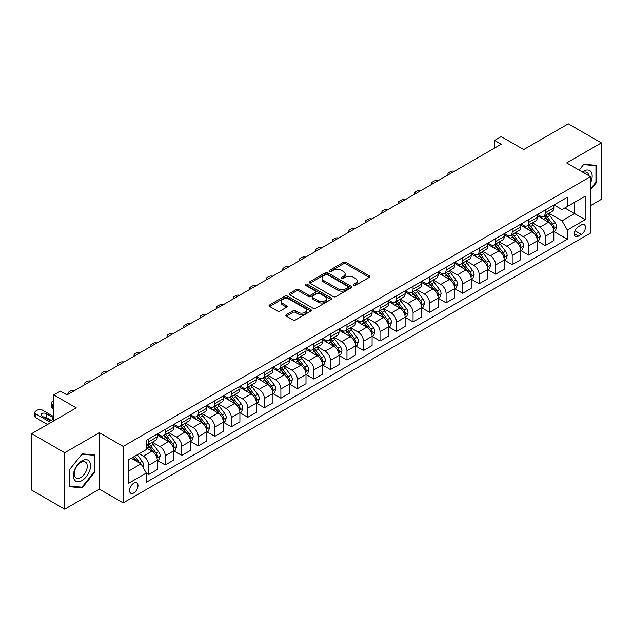 <?xml version="1.0" encoding="UTF-8"?>
<svg xmlns="http://www.w3.org/2000/svg" width="633" height="633" viewBox="0 0 633 633"><rect width="100%" height="100%" fill="white"/><g stroke="black" fill="none" stroke-linecap="round" stroke-linejoin="round"><path stroke-width="0.95" d="M353.681 285.309A1.282 0.744 0 0 0 355.493 285.309L369.284 277.349A1.836 1.06 0 0 0 369.822 276.605A1.836 1.06 0 0 0 369.284 275.853L345.927 262.371A1.836 1.06 0 0 0 343.331 262.371L329.548 270.331A1.282 0.744 0 0 0 329.168 270.853A1.282 0.744 0 0 0 329.548 271.375A1.282 0.744 0 0 0 331.368 271.375L333.148 270.346A5.871 3.387 0 0 1 341.448 270.346L343.395 271.47A5.871 3.387 0 0 1 345.12 273.867A5.871 3.387 0 0 1 343.395 276.265L341.614 277.294A1.282 0.744 0 0 0 341.234 277.816A1.282 0.744 0 0 0 341.614 278.346A1.282 0.744 0 0 0 343.434 278.346L345.214 277.309A5.871 3.387 0 0 1 353.515 277.309L355.461 278.433A5.871 3.387 0 0 1 357.186 280.83A5.871 3.387 0 0 1 355.461 283.228L353.681 284.264A1.282 0.744 0 0 0 353.301 284.787A1.282 0.744 0 0 0 353.681 285.309L353.681 284.264M133.761 492.98A5.982 3.45 120 0 0 137.67 487.703A5.982 3.45 120 0 0 136.752 482.916A5.982 3.45 120 0 0 133.761 483.208A5.982 3.45 120 0 0 129.852 488.478A5.982 3.45 120 0 0 130.77 493.273A5.982 3.45 120 0 0 133.761 492.98M286.377 314.656A1.836 1.06 0 0 0 285.839 315.4A1.836 1.06 0 0 0 286.377 316.152L292.929 319.934A1.836 1.06 0 0 0 295.524 319.934L310.835 311.096A1.836 1.06 0 0 0 311.373 310.344A1.836 1.06 0 0 0 310.835 309.6L287.477 296.117A1.836 1.06 0 0 0 284.882 296.117L269.571 304.956A1.836 1.06 0 0 0 269.033 305.699A1.836 1.06 0 0 0 269.571 306.451L277.491 311.025A1.836 1.06 0 0 0 280.079 311.025L286.638 307.242A1.836 1.06 0 0 0 287.168 306.491A1.836 1.06 0 0 0 286.638 305.739L282.714 303.476A4.906 2.833 0 0 1 281.274 301.474A4.906 2.833 0 0 1 284.304 298.855A4.906 2.833 0 0 1 289.653 299.464L305.027 308.342A4.906 2.833 0 0 1 306.467 310.344A4.906 2.833 0 0 1 303.436 312.963A4.906 2.833 0 0 1 298.088 312.354L295.524 310.874A1.836 1.06 0 0 0 292.929 310.874L286.377 314.656L286.377 316.152M590.447 205.654L601.35 199.355L601.35 142.884L568.307 123.807L523.697 149.562L501.225 136.586L494.61 140.407L501.225 144.221L67.011 394.913L60.396 391.099L53.789 394.913L53.789 420.858M64.693 452.722L64.693 509.193L99.389 489.159L99.389 432.687L64.693 452.722L31.65 433.645L76.261 407.889L53.789 394.913M99.389 432.687L123.182 446.423L590.447 176.654L590.447 233.126L123.182 502.895L123.182 446.423M601.35 142.884L566.654 162.918L590.447 176.654M333.274 296.64A1.836 1.06 0 0 0 335.87 296.64L351.18 287.801A1.836 1.06 0 0 0 351.719 287.05A1.836 1.06 0 0 0 351.18 286.298L327.831 272.815A1.836 1.06 0 0 0 325.235 272.815L309.925 281.661A1.836 1.06 0 0 0 309.387 282.405A1.836 1.06 0 0 0 309.925 283.157L333.274 296.64M305.961 285.586A1.282 0.744 0 0 1 307.266 285.768L307.266 284.241L331.004 297.953A1.836 1.06 0 0 1 331.542 298.697A1.836 1.06 0 0 1 331.004 299.449L315.701 308.287A1.836 1.06 0 0 1 313.106 308.287L289.748 294.804L296.299 291.045L296.299 289.526L289.748 293.308A1.836 1.06 0 0 0 289.21 294.052A1.836 1.06 0 0 0 289.748 294.804L289.748 293.308M296.299 291.045A1.836 1.06 0 0 1 298.895 291.045L298.895 289.526A1.836 1.06 0 0 0 296.299 289.526M298.895 289.526L308.366 294.994A1.836 1.06 0 0 0 310.961 294.994L315.305 292.486A1.836 1.06 0 0 0 315.843 291.734A1.836 1.06 0 0 0 315.305 290.982L305.446 285.293A1.282 0.744 0 0 1 305.074 284.763A1.282 0.744 0 0 1 305.866 284.082A1.282 0.744 0 0 1 307.266 284.241M64.693 509.193L31.65 490.116L31.65 433.645M581.323 224.96L578.42 226.638A5.792 3.347 120 0 0 574.629 231.749A5.792 3.347 120 0 0 575.516 236.394A5.792 3.347 120 0 0 578.42 236.101L581.323 234.424A5.792 3.347 120 0 0 585.114 229.32A5.792 3.347 120 0 0 584.219 224.675A5.792 3.347 120 0 0 581.323 224.96M554.025 204.926L562.025 209.547L567.31 206.493L567.31 197.259L146.318 440.323L146.318 449.557L128.475 459.859L128.475 483.359L146.318 473.057L146.318 482.291L567.31 239.234L567.31 230.001L562.025 220.838L548.882 213.25M567.31 206.493L585.161 196.19L585.161 219.698L567.31 230.001M99.389 489.159L123.182 502.895M494.61 140.407L494.61 148.035M564.802 207.941L574.582 213.59L574.582 202.299L585.161 196.19M562.025 220.838L574.582 213.59L585.161 219.698M128.475 471.15L141.032 463.902L131.245 458.252M146.318 473.136L148.7 474.505L148.7 465.271A7.477 4.32 -120 0 0 143.406 456.116L139.181 453.671M148.7 474.505L157.285 469.551L157.285 460.318A7.477 4.32 -120 0 0 151.999 451.155L146.318 447.871M157.482 460.507L165.221 464.97L165.221 455.736A7.477 4.32 -120 0 0 159.935 446.574L152.339 442.198M165.221 464.97L173.814 460.009L173.814 450.775A7.477 4.32 -120 0 0 168.52 441.62L157.285 435.132M174.012 450.965L181.742 455.428L181.742 446.194A7.477 4.32 -120 0 0 176.457 437.039L168.861 432.655M181.742 455.428L190.335 450.467L190.335 441.233A7.477 4.32 -120 0 0 185.05 432.078L173.814 425.59M190.533 441.423L198.264 445.893L198.264 436.659A7.477 4.32 -120 0 0 192.978 427.497L185.382 423.113M198.264 445.893L206.856 440.932L206.856 431.698A7.477 4.32 -120 0 0 201.571 422.535L190.335 416.055M207.054 431.888L214.785 436.351L214.785 427.117A7.477 4.32 -120 0 0 209.499 417.962L201.911 413.578M214.785 436.351L223.378 431.39L223.378 422.156A7.477 4.32 -120 0 0 218.092 413.001L206.856 406.513M223.576 422.346L231.306 426.816L231.306 417.574A7.477 4.32 -120 0 0 226.021 408.42L218.432 404.036M231.306 426.816L239.899 421.855L239.899 412.621A7.477 4.32 -120 0 0 234.614 403.458L223.378 396.97M240.097 412.811L247.835 417.274L247.835 408.04A7.477 4.32 -120 0 0 242.542 398.885L234.954 394.501M247.835 417.274L256.42 412.312L256.42 403.079A7.477 4.32 -120 0 0 251.135 393.924L239.899 387.436M256.618 403.268L264.357 407.731L264.357 398.497A7.477 4.32 -120 0 0 259.071 389.342L251.475 384.959M264.357 407.731L272.95 402.77L272.95 393.536A7.477 4.32 -120 0 0 267.656 384.381L256.42 377.893M273.147 393.734L280.878 398.197L280.878 388.963A7.477 4.32 -120 0 0 275.592 379.8L267.996 375.416M280.878 398.197L289.471 393.235L289.471 384.002A7.477 4.32 -120 0 0 284.185 374.839L272.95 368.359M289.669 384.191L297.399 388.654L297.399 379.42A7.477 4.32 -120 0 0 292.114 370.265L284.518 365.882M297.399 388.654L305.992 383.693L305.992 374.459A7.477 4.32 -120 0 0 300.707 365.304L289.471 358.816M306.19 374.649L313.921 379.12L313.921 369.886A7.477 4.32 -120 0 0 308.635 360.723L301.047 356.339M313.921 379.12L322.514 374.158L322.514 364.925A7.477 4.32 -120 0 0 317.228 355.762L305.992 349.274M322.711 365.114L330.442 369.577L330.442 360.343A7.477 4.32 -120 0 0 325.156 351.188L317.568 346.805M330.442 369.577L339.035 364.616L339.035 355.382A7.477 4.32 -120 0 0 333.749 346.227L322.514 339.739M339.233 355.572L346.971 360.035L346.971 350.801A7.477 4.32 -120 0 0 341.678 341.646L334.089 337.262M346.971 360.035L355.556 355.073L355.556 345.84A7.477 4.32 -120 0 0 350.271 336.685L339.035 330.197M355.754 346.037L363.492 350.5L363.492 341.266A7.477 4.32 -120 0 0 358.207 332.103L350.611 327.72M363.492 350.5L372.085 345.539L372.085 336.305A7.477 4.32 -120 0 0 366.792 327.142L355.556 320.662M372.283 336.495L380.014 340.958L380.014 331.724A7.477 4.32 -120 0 0 374.728 322.569L367.132 318.185M380.014 340.958L388.607 335.996L388.607 326.763A7.477 4.32 -120 0 0 383.321 317.608L372.085 311.12M388.804 326.952L396.535 331.423L396.535 322.189A7.477 4.32 -120 0 0 391.249 313.026L383.653 308.643M396.535 331.423L405.128 326.462L405.128 317.228A7.477 4.32 -120 0 0 399.842 308.065L388.607 301.577M405.326 317.418L413.056 321.881L413.056 312.647A7.477 4.32 -120 0 0 407.771 303.492L400.183 299.108M413.056 321.881L421.649 316.919L421.649 307.685A7.477 4.32 -120 0 0 416.364 298.531L405.128 292.042M421.847 307.875L429.578 312.338L429.578 303.104A7.477 4.32 -120 0 0 424.292 293.949L416.704 289.566M429.578 312.338L438.171 307.377L438.171 298.143A7.477 4.32 -120 0 0 432.885 288.988L421.649 282.5M438.368 298.341L446.107 302.803L446.107 293.57A7.477 4.32 -120 0 0 440.813 284.407L433.225 280.023M446.107 302.803L454.692 297.842L454.692 288.608A7.477 4.32 -120 0 0 449.406 279.446L438.171 272.965M454.89 288.798L462.628 293.261L462.628 284.027A7.477 4.32 -120 0 0 457.343 274.872L449.746 270.489M462.628 293.261L471.221 288.3L471.221 279.066A7.477 4.32 -120 0 0 465.928 269.911L454.692 263.423M471.419 279.256L479.149 283.726L479.149 274.493A7.477 4.32 -120 0 0 473.864 265.33L466.268 260.946M479.149 283.726L487.742 278.765L487.742 269.531A7.477 4.32 -120 0 0 482.457 260.369L471.221 253.888M487.94 269.721L495.671 274.184L495.671 264.95A7.477 4.32 -120 0 0 490.385 255.795L482.789 251.412M495.671 274.184L504.264 269.223L504.264 259.989A7.477 4.32 -120 0 0 498.978 250.834L487.742 244.346M504.461 260.179L512.192 264.641L512.192 255.408A7.477 4.32 -120 0 0 506.906 246.253L499.318 241.869M512.192 264.641L520.785 259.688L520.785 250.454A7.477 4.32 -120 0 0 515.499 241.292L504.264 234.803M520.983 250.644L528.713 255.107L528.713 245.873A7.477 4.32 -120 0 0 523.428 236.71L515.84 232.335M528.713 255.107L537.306 250.146L537.306 240.912A7.477 4.32 -120 0 0 532.021 231.757L520.785 225.269M537.504 241.102L545.242 245.564L545.242 236.331A7.477 4.32 -120 0 0 539.949 227.176L532.361 222.792M545.242 245.564L553.828 240.603L553.828 231.369A7.477 4.32 -120 0 0 548.542 222.215L537.306 215.726M537.504 214.468L539.949 215.877A7.477 4.32 -120 0 0 543.692 216.249A7.477 4.32 -120 0 0 545.242 212.83L545.242 210.006M520.983 224.011L523.428 225.419A7.477 4.32 -120 0 0 527.17 225.791A7.477 4.32 -120 0 0 528.713 222.365L528.713 219.54M504.461 233.545L506.906 234.962A7.477 4.32 -120 0 0 510.649 235.326A7.477 4.32 -120 0 0 512.192 231.907L512.192 229.083M487.94 243.088L490.385 244.496A7.477 4.32 -120 0 0 494.12 244.868A7.477 4.32 -120 0 0 495.671 241.442L495.671 238.625M471.419 252.622L473.864 254.039A7.477 4.32 -120 0 0 477.599 254.411A7.477 4.32 -120 0 0 479.149 250.984L479.149 248.16M454.89 262.165L457.343 263.573A7.477 4.32 -120 0 0 461.077 263.945A7.477 4.32 -120 0 0 462.628 260.527L462.628 257.702M438.368 271.707L440.813 273.116A7.477 4.32 -120 0 0 444.556 273.488A7.477 4.32 -120 0 0 446.107 270.062L446.107 267.237M421.847 281.242L424.292 282.658A7.477 4.32 -120 0 0 428.035 283.022A7.477 4.32 -120 0 0 429.578 279.604L429.578 276.779M405.326 290.784L407.771 292.193A7.477 4.32 -120 0 0 411.513 292.565A7.477 4.32 -120 0 0 413.056 289.139L413.056 286.314M388.804 300.319L391.249 301.735A7.477 4.32 -120 0 0 394.984 302.107A7.477 4.32 -120 0 0 396.535 298.681L396.535 295.856M372.283 309.861L374.728 311.27A7.477 4.32 -120 0 0 378.463 311.642A7.477 4.32 -120 0 0 380.014 308.224L380.014 305.399M355.754 319.396L358.207 320.812A7.477 4.32 -120 0 0 361.941 321.184A7.477 4.32 -120 0 0 363.492 317.758L363.492 314.933M339.233 328.938L341.678 330.355A7.477 4.32 -120 0 0 345.42 330.719A7.477 4.32 -120 0 0 346.971 327.301L346.971 324.476M322.711 338.481L325.156 339.889A7.477 4.32 -120 0 0 328.899 340.261A7.477 4.32 -120 0 0 330.442 336.835L330.442 334.01M306.19 348.015L308.635 349.432A7.477 4.32 -120 0 0 312.378 349.796A7.477 4.32 -120 0 0 313.921 346.378L313.921 343.553M289.669 357.558L292.114 358.966A7.477 4.32 -120 0 0 295.848 359.338A7.477 4.32 -120 0 0 297.399 355.912L297.399 353.095M273.147 367.093L275.592 368.509A7.477 4.32 -120 0 0 279.327 368.881A7.477 4.32 -120 0 0 280.878 365.455L280.878 362.63M256.618 376.635L259.071 378.043A7.477 4.32 -120 0 0 262.806 378.415A7.477 4.32 -120 0 0 264.357 374.997L264.357 372.172M240.097 386.177L242.542 387.586A7.477 4.32 -120 0 0 246.284 387.958A7.477 4.32 -120 0 0 247.835 384.532L247.835 381.707M223.576 395.712L226.021 397.128A7.477 4.32 -120 0 0 229.763 397.492A7.477 4.32 -120 0 0 231.306 394.074L231.306 391.249M207.054 405.255L209.499 406.663A7.477 4.32 -120 0 0 213.242 407.035A7.477 4.32 -120 0 0 214.785 403.609L214.785 400.792M190.533 414.789L192.978 416.205A7.477 4.32 -120 0 0 196.713 416.577A7.477 4.32 -120 0 0 198.264 413.151L198.264 410.326M174.012 424.332L176.457 425.74A7.477 4.32 -120 0 0 180.191 426.112A7.477 4.32 -120 0 0 181.742 422.694L181.742 419.869M157.482 433.874L159.935 435.282A7.477 4.32 -120 0 0 163.67 435.654A7.477 4.32 -120 0 0 165.221 432.228L165.221 429.403M554.025 231.559L567.31 239.234M543.692 216.249L552.285 211.287A7.477 4.32 -120 0 0 553.828 207.869L553.828 205.045M527.17 225.791L535.763 220.83A7.477 4.32 -120 0 0 537.306 217.404L537.306 214.579M510.649 235.326L519.234 230.365A7.477 4.32 -120 0 0 520.785 226.946L520.785 224.122M494.12 244.868L502.713 239.907A7.477 4.32 -120 0 0 504.264 236.481L504.264 233.664M477.599 254.411L486.191 249.449A7.477 4.32 -120 0 0 487.742 246.023L487.742 243.199M461.077 263.945L469.67 258.984A7.477 4.32 -120 0 0 471.221 255.566L471.221 252.741M444.556 273.488L453.149 268.527A7.477 4.32 -120 0 0 454.692 265.1L454.692 262.276M428.035 283.022L436.628 278.061A7.477 4.32 -120 0 0 438.171 274.643L438.171 271.818M411.513 292.565L420.098 287.604A7.477 4.32 -120 0 0 421.649 284.177L421.649 281.361M394.984 302.107L403.577 297.146A7.477 4.32 -120 0 0 405.128 293.72L405.128 290.895M378.463 311.642L387.056 306.681A7.477 4.32 -120 0 0 388.607 303.262L388.607 300.438M361.941 321.184L370.534 316.223A7.477 4.32 -120 0 0 372.085 312.797L372.085 309.972M345.42 330.719L354.013 325.758A7.477 4.32 -120 0 0 355.556 322.339L355.556 319.515M328.899 340.261L337.492 335.3A7.477 4.32 -120 0 0 339.035 331.874L339.035 329.057M312.378 349.796L320.963 344.843A7.477 4.32 -120 0 0 322.514 341.416L322.514 338.592M295.848 359.338L304.441 354.377A7.477 4.32 -120 0 0 305.992 350.959L305.992 348.134M279.327 368.881L287.92 363.92A7.477 4.32 -120 0 0 289.471 360.494L289.471 357.669M262.806 378.415L271.399 373.454A7.477 4.32 -120 0 0 272.95 370.036L272.95 367.211M246.284 387.958L254.877 382.997A7.477 4.32 -120 0 0 256.42 379.571L256.42 376.746M229.763 397.492L238.356 392.539A7.477 4.32 -120 0 0 239.899 389.113L239.899 386.288M213.242 407.035L221.827 402.074A7.477 4.32 -120 0 0 223.378 398.655L223.378 395.831M196.713 416.577L205.306 411.616A7.477 4.32 -120 0 0 206.856 408.19L206.856 405.365M180.191 426.112L188.784 421.151A7.477 4.32 -120 0 0 190.335 417.733L190.335 414.908M163.67 435.654L172.263 430.693A7.477 4.32 -120 0 0 173.814 427.267L173.814 424.442M146.318 445.497A7.477 4.32 -120 0 0 147.149 445.189L155.742 440.236A7.477 4.32 -120 0 0 157.285 436.81L157.285 433.985M147.149 445.189A7.477 4.32 -120 0 0 148.7 441.771L148.7 438.946M141.032 463.902L146.318 473.057M590.447 190.019L596.595 182.375L596.595 165.363L583.84 164.224L579.108 170.111L583.571 164.604L595.93 165.704L595.93 182.185L590.447 189.006M69.456 486.714L82.211 487.853L94.966 471.981L94.966 454.977L82.211 453.837L69.456 469.702L69.456 486.714M595.93 181.988L596.595 182.375M94.301 471.601L94.966 471.981M80.858 487.078L82.211 487.853M354.195 285.491L355.461 284.755A5.871 3.387 0 0 0 357.186 282.358L357.186 280.83M345.12 273.867L345.12 275.395A5.871 3.387 0 0 1 343.395 277.792L342.129 278.528M369.261 277.365L345.927 263.898A1.836 1.06 0 0 0 343.331 263.898L330.062 271.557M351.157 287.817L327.831 274.342A1.836 1.06 0 0 0 325.235 274.342L309.948 283.173M347.936 287.572A1.282 0.744 0 0 0 348.316 287.05A1.282 0.744 0 0 0 347.936 286.527L327.443 274.69A1.282 0.744 0 0 0 325.623 274.69L323.74 275.774A5.871 3.387 0 0 0 322.023 278.172A5.871 3.387 0 0 0 323.74 280.569L337.753 288.664A5.871 3.387 0 0 0 346.061 288.664L347.936 287.572L347.936 289.099A1.282 0.744 0 0 0 348.316 288.577L348.316 287.05M322.023 278.172L322.023 279.699A5.871 3.387 0 0 0 323.74 282.096L323.74 280.569M347.936 289.099L346.061 290.191A5.871 3.387 0 0 1 337.753 290.191L323.74 282.096M298.895 291.045L308.366 296.521A1.836 1.06 0 0 0 310.961 296.521L315.305 294.005A1.836 1.06 0 0 0 315.843 293.261L315.843 291.734M307.266 285.768L330.98 299.464M318.193 300.667A4.906 2.833 0 0 0 323.542 301.276A4.906 2.833 0 0 0 326.573 298.665A4.906 2.833 0 0 0 325.133 296.655L319.72 293.53A1.836 1.06 0 0 0 317.125 293.53L312.781 296.038A1.836 1.06 0 0 0 312.243 296.79A1.836 1.06 0 0 0 312.781 297.542L318.193 300.667L318.193 302.194A4.906 2.833 0 0 0 323.542 302.803A4.906 2.833 0 0 0 326.573 300.184L326.573 298.665M312.243 296.79L312.243 298.317A1.836 1.06 0 0 0 312.781 299.061L312.781 297.542M318.193 302.194L312.781 299.061M306.467 310.344L306.467 311.871A4.906 2.833 0 0 1 303.436 314.49A4.906 2.833 0 0 1 298.088 313.881L295.524 312.401A1.836 1.06 0 0 0 292.929 312.401L286.401 316.168M281.274 301.474L281.274 302.993A4.906 2.833 0 0 0 282.714 305.003L282.714 303.476M286.607 307.25L282.714 305.003M310.811 311.112L287.477 297.645A1.836 1.06 0 0 0 284.882 297.645L269.595 306.467L269.571 304.956M553.828 231.678L555.418 230.76L556.739 226.946A4.953 2.856 -120 0 0 555.157 222.729L549.76 215.521A14.298 8.253 -120 0 0 548.194 213.645M542.821 218.915A14.298 8.253 -120 0 0 539.894 215.845M553.377 228.64L554.065 227.16A4.953 2.856 -120 0 0 552.649 224.177L547.244 216.969A14.298 8.253 -120 0 0 545.686 215.101M544.356 215.869A11.869 6.852 60 0 1 546.303 218.084L550.876 224.185M544.095 216.011A14.298 8.253 60 0 1 545.662 217.887L549.246 222.674M454.439 171.234A3.735 2.16 -0 0 0 450.332 171.693L449.011 172.461A3.735 2.16 -0 0 0 447.919 173.98A3.735 2.16 -0 0 0 448.211 174.827M537.306 241.213L538.897 240.303L540.218 236.481A4.953 2.856 -120 0 0 538.636 232.264L533.231 225.055A14.298 8.253 -120 0 0 531.673 223.188M526.3 228.45A14.298 8.253 -120 0 0 523.372 225.388M536.855 238.182L537.544 236.695A4.953 2.856 -120 0 0 536.127 233.719L530.723 226.503A14.298 8.253 -120 0 0 529.164 224.636M527.835 225.403A11.869 6.852 60 0 1 529.781 227.619L534.347 233.719M527.574 225.554A14.298 8.253 60 0 1 529.133 227.421L532.725 232.216M437.909 180.769A3.735 2.16 -0 0 0 433.811 181.236L432.489 181.995A3.735 2.16 -0 0 0 431.397 183.523A3.735 2.16 -0 0 0 431.69 184.369M520.785 250.755L522.375 249.837L523.697 246.023A4.953 2.856 -120 0 0 522.114 241.806L516.71 234.598A14.298 8.253 -120 0 0 515.151 232.73M509.779 237.992A14.298 8.253 -120 0 0 506.851 234.93M520.334 247.725L521.022 246.237A4.953 2.856 -120 0 0 519.598 243.254L514.202 236.046A14.298 8.253 -120 0 0 512.643 234.178M511.306 234.946A11.869 6.852 60 0 1 513.26 237.161L517.826 243.262M511.053 235.096A14.298 8.253 60 0 1 512.611 236.964L516.204 241.759M421.388 190.311A3.735 2.16 -0 0 0 417.289 190.77L415.968 191.538A3.735 2.16 -0 0 0 414.868 193.065A3.735 2.16 -0 0 0 415.169 193.904M504.264 260.298L505.846 259.38L507.168 255.566A4.953 2.856 -120 0 0 505.593 251.348L500.189 244.132A14.298 8.253 -120 0 0 498.63 242.265M493.257 247.527A14.298 8.253 -120 0 0 490.33 244.465M503.813 257.259L504.493 255.772A4.953 2.856 -120 0 0 503.077 252.796L497.68 245.588A14.298 8.253 -120 0 0 496.114 243.713M494.784 244.488A11.869 6.852 60 0 1 496.731 246.704L501.304 252.804M494.531 244.631A14.298 8.253 60 0 1 496.09 246.498L499.682 251.293M404.867 199.854A3.735 2.16 -0 0 0 400.768 200.313L399.447 201.072A3.735 2.16 -0 0 0 398.347 202.6A3.735 2.16 -0 0 0 398.648 203.446M487.742 269.832L489.325 268.922L490.646 265.1A4.953 2.856 -120 0 0 489.064 260.883L483.667 253.675A14.298 8.253 -120 0 0 482.109 251.807M476.736 257.069A14.298 8.253 -120 0 0 473.808 254.007M487.291 266.802L487.972 265.314A4.953 2.856 -120 0 0 486.555 262.331L481.151 255.123A14.298 8.253 -120 0 0 479.592 253.255M478.263 254.023A11.869 6.852 60 0 1 480.21 256.238L484.783 262.339M478.01 254.173A14.298 8.253 60 0 1 479.569 256.041L483.161 260.836M388.346 209.388A3.735 2.16 -0 0 0 384.239 209.855L382.918 210.615A3.735 2.16 -0 0 0 381.826 212.142A3.735 2.16 -0 0 0 382.118 212.981M590.447 183.064A12.154 7.018 120 0 0 591.016 171.828A12.154 7.018 120 0 0 582.336 171.97M588.817 175.713A9.202 5.309 120 0 0 588.002 173.379A9.202 5.309 120 0 0 586.965 172.421A9.202 5.309 120 0 0 583.183 172.461M595.115 165.237L595.93 165.704M81.942 460.769A12.154 7.018 120 0 0 73.357 475.652A12.154 7.018 120 0 0 81.942 480.613A12.154 7.018 120 0 0 90.535 465.73A12.154 7.018 120 0 0 81.942 460.769M80.739 462.486A9.202 5.309 120 0 0 74.734 470.596A9.202 5.309 120 0 0 76.142 477.962A9.202 5.309 120 0 0 80.739 477.511A9.202 5.309 120 0 0 86.753 469.401A9.202 5.309 120 0 0 85.336 462.027A9.202 5.309 120 0 0 80.739 462.486M94.301 471.799L81.942 487.173L69.583 486.065L69.583 469.591L81.942 454.217L94.301 455.317L94.301 471.799M93.486 454.842L94.301 455.317M471.221 279.375L472.804 278.457L474.125 274.643A4.953 2.856 -120 0 0 472.542 270.426L467.146 263.217A14.298 8.253 -120 0 0 465.579 261.342M460.215 266.612A14.298 8.253 -120 0 0 457.287 263.542M470.77 276.336L471.45 274.857A4.953 2.856 -120 0 0 470.034 271.874L464.63 264.665A14.298 8.253 -120 0 0 463.071 262.798M461.742 263.565A11.869 6.852 60 0 1 463.688 265.781L468.262 271.881M461.489 263.708A14.298 8.253 60 0 1 463.047 265.583L466.64 270.37M371.824 218.931A3.735 2.16 -0 0 0 367.718 219.39L366.396 220.157A3.735 2.16 -0 0 0 365.304 221.677A3.735 2.16 -0 0 0 365.597 222.523M454.692 288.909L456.282 287.999L457.604 284.177A4.953 2.856 -120 0 0 456.021 279.96L450.625 272.752A14.298 8.253 -120 0 0 449.058 270.884M443.686 276.146A14.298 8.253 -120 0 0 440.758 273.084M454.241 285.879L454.929 284.391A4.953 2.856 -120 0 0 453.513 281.416L448.109 274.2A14.298 8.253 -120 0 0 446.55 272.332M445.221 273.1A11.869 6.852 60 0 1 447.167 275.315L451.74 281.416M444.959 273.25A14.298 8.253 60 0 1 446.526 275.118L450.11 279.913M355.303 228.466A3.735 2.16 -0 0 0 351.196 228.932L349.875 229.692A3.735 2.16 -0 0 0 348.783 231.219A3.735 2.16 -0 0 0 349.076 232.058M438.171 298.452L439.761 297.534L441.082 293.72A4.953 2.856 -120 0 0 439.5 289.503L434.096 282.294A14.298 8.253 -120 0 0 432.537 280.427M427.164 285.689A14.298 8.253 -120 0 0 424.237 282.627M437.72 295.421L438.408 293.934A4.953 2.856 -120 0 0 436.992 290.951L431.587 283.742A14.298 8.253 -120 0 0 430.029 281.875M428.699 282.642A11.869 6.852 60 0 1 430.646 284.858L435.211 290.958M428.438 282.793A14.298 8.253 60 0 1 429.997 284.66L433.589 289.455M338.774 238.008A3.735 2.16 -0 0 0 334.675 238.467L333.354 239.234A3.735 2.16 -0 0 0 332.262 240.762A3.735 2.16 -0 0 0 332.554 241.6M421.649 307.994L423.24 307.076L424.561 303.262A4.953 2.856 -120 0 0 422.979 299.045L417.574 291.829A14.298 8.253 -120 0 0 416.016 289.961M410.643 295.223A14.298 8.253 -120 0 0 407.715 292.161M421.198 304.956L421.887 303.468A4.953 2.856 -120 0 0 420.462 300.493L415.066 293.285A14.298 8.253 -120 0 0 413.507 291.409M412.17 292.185A11.869 6.852 60 0 1 414.124 294.392L418.69 300.501M411.917 292.327A14.298 8.253 60 0 1 413.476 294.195L417.068 298.99M322.252 247.55A3.735 2.16 -0 0 0 318.154 248.009L316.832 248.769A3.735 2.16 -0 0 0 315.732 250.296A3.735 2.16 -0 0 0 316.033 251.143M405.128 317.529L406.71 316.611L408.032 312.797A4.953 2.856 -120 0 0 406.457 308.58L401.053 301.371A14.298 8.253 -120 0 0 399.494 299.504M394.122 304.766A14.298 8.253 -120 0 0 391.194 301.704M404.677 314.498L405.357 313.011A4.953 2.856 -120 0 0 403.941 310.028L398.545 302.819A14.298 8.253 -120 0 0 396.978 300.952M395.649 301.719A11.869 6.852 60 0 1 397.595 303.935L402.169 310.035M395.396 301.87A14.298 8.253 60 0 1 396.954 303.737L400.547 308.532M305.731 257.085A3.735 2.16 -0 0 0 301.632 257.544L300.311 258.311A3.735 2.16 -0 0 0 299.211 259.839A3.735 2.16 -0 0 0 299.512 260.677M388.607 327.071L390.189 326.153L391.511 322.339A4.953 2.856 -120 0 0 389.928 318.122L384.532 310.914A14.298 8.253 -120 0 0 382.973 309.039M377.6 314.308A14.298 8.253 -120 0 0 374.673 311.238M388.156 324.033L388.836 322.553A4.953 2.856 -120 0 0 387.42 319.57L382.016 312.362A14.298 8.253 -120 0 0 380.457 310.494M379.127 311.262A11.869 6.852 60 0 1 381.074 313.477L385.647 319.578M378.874 311.404A14.298 8.253 60 0 1 380.433 313.28L384.025 318.067M289.21 266.628A3.735 2.16 -0 0 0 285.103 267.086L283.782 267.854A3.735 2.16 -0 0 0 282.69 269.373A3.735 2.16 -0 0 0 282.983 270.22M372.085 336.606L373.668 335.696L374.989 331.874A4.953 2.856 -120 0 0 373.407 327.657L368.01 320.448A14.298 8.253 -120 0 0 366.444 318.581M361.079 323.843A14.298 8.253 -120 0 0 358.151 320.781M371.634 333.575L372.315 332.088A4.953 2.856 -120 0 0 370.898 329.113L365.494 321.896A14.298 8.253 -120 0 0 363.935 320.029M362.606 320.796A11.869 6.852 60 0 1 364.553 323.012L369.126 329.113M362.353 320.947A14.298 8.253 60 0 1 363.912 322.814L367.504 327.609M272.688 276.162A3.735 2.16 -0 0 0 268.582 276.629L267.261 277.389A3.735 2.16 -0 0 0 266.169 278.916A3.735 2.16 -0 0 0 266.461 279.754M355.556 346.148L357.147 345.23L358.468 341.416A4.953 2.856 -120 0 0 356.885 337.199L351.489 329.991A14.298 8.253 -120 0 0 349.922 328.123M344.55 333.385A14.298 8.253 -120 0 0 341.622 330.323M355.105 343.118L355.793 341.63A4.953 2.856 -120 0 0 354.377 338.647L348.973 331.439A14.298 8.253 -120 0 0 347.414 329.571M346.085 330.339A11.869 6.852 60 0 1 348.031 332.554L352.605 338.655M345.824 330.489A14.298 8.253 60 0 1 347.39 332.357L350.975 337.144M256.167 285.705A3.735 2.16 -0 0 0 252.061 286.163L250.739 286.931A3.735 2.16 -0 0 0 249.647 288.458A3.735 2.16 -0 0 0 249.94 289.297M339.035 355.691L340.625 354.773L341.947 350.959A4.953 2.856 -120 0 0 340.364 346.734L334.96 339.525A14.298 8.253 -120 0 0 333.401 337.658M328.029 342.92A14.298 8.253 -120 0 0 325.101 339.858M338.584 352.652L339.272 351.165A4.953 2.856 -120 0 0 337.856 348.19L332.452 340.981A14.298 8.253 -120 0 0 330.893 339.106M329.564 339.874A11.869 6.852 60 0 1 331.51 342.089L336.076 348.197M329.302 340.024A14.298 8.253 60 0 1 330.861 341.891L334.453 346.686M239.638 295.247A3.735 2.16 -0 0 0 235.539 295.706L234.218 296.466A3.735 2.16 -0 0 0 233.126 297.993A3.735 2.16 -0 0 0 233.419 298.839M322.514 365.225L324.104 364.307L325.425 360.494A4.953 2.856 -120 0 0 323.843 356.276L318.439 349.068A14.298 8.253 -120 0 0 316.88 347.201M311.507 352.462A14.298 8.253 -120 0 0 308.58 349.4M322.062 362.195L322.751 360.707A4.953 2.856 -120 0 0 321.327 357.724L315.93 350.516A14.298 8.253 -120 0 0 314.372 348.648M313.034 349.416A11.869 6.852 60 0 1 314.989 351.631L319.554 357.732M312.781 349.566A14.298 8.253 60 0 1 314.34 351.434L317.932 356.229M223.117 304.782A3.735 2.16 -0 0 0 219.018 305.241L217.697 306.008A3.735 2.16 -0 0 0 216.597 307.535A3.735 2.16 -0 0 0 216.897 308.374M305.992 374.768L307.575 373.85L308.896 370.036A4.953 2.856 -120 0 0 307.321 365.819L301.917 358.602A14.298 8.253 -120 0 0 300.359 356.735M294.986 362.005A14.298 8.253 -120 0 0 292.058 358.935M305.541 371.729L306.222 370.242A4.953 2.856 -120 0 0 304.805 367.267L299.409 360.058A14.298 8.253 -120 0 0 297.842 358.191M296.513 358.958A11.869 6.852 60 0 1 298.459 361.174L303.033 367.275M296.26 359.101A14.298 8.253 60 0 1 297.819 360.968L301.411 365.763M206.595 314.324A3.735 2.16 -0 0 0 202.497 314.783L201.175 315.543A3.735 2.16 -0 0 0 200.075 317.07A3.735 2.16 -0 0 0 200.376 317.916M289.471 384.302L291.053 383.392L292.375 379.571A4.953 2.856 -120 0 0 290.792 375.353L285.396 368.145A14.298 8.253 -120 0 0 283.837 366.278M278.465 371.539A14.298 8.253 -120 0 0 275.537 368.477M289.02 381.272L289.7 379.784A4.953 2.856 -120 0 0 288.284 376.809L282.88 369.593A14.298 8.253 -120 0 0 281.321 367.726M279.992 368.493A11.869 6.852 60 0 1 281.938 370.709L286.512 376.809M279.739 368.643A14.298 8.253 60 0 1 281.297 370.511L284.89 375.306M190.074 323.859A3.735 2.16 -0 0 0 185.967 324.325L184.646 325.085A3.735 2.16 -0 0 0 183.554 326.612A3.735 2.16 -0 0 0 183.847 327.451M272.95 393.845L274.532 392.927L275.853 389.113A4.953 2.856 -120 0 0 274.271 384.896L268.875 377.687A14.298 8.253 -120 0 0 267.308 375.82M261.943 381.082A14.298 8.253 -120 0 0 259.016 378.012M272.499 390.814L273.179 389.327A4.953 2.856 -120 0 0 271.763 386.344L266.358 379.135A14.298 8.253 -120 0 0 264.8 377.268M263.47 378.036A11.869 6.852 60 0 1 265.417 380.251L269.99 386.352M263.217 378.178A14.298 8.253 60 0 1 264.776 380.053L268.368 384.84M173.553 333.401A3.735 2.16 -0 0 0 169.446 333.86L168.125 334.628A3.735 2.16 -0 0 0 167.033 336.155A3.735 2.16 -0 0 0 167.326 336.993M256.42 403.387L258.011 402.469L259.332 398.655A4.953 2.856 -120 0 0 257.75 394.43L252.353 387.222A14.298 8.253 -120 0 0 250.787 385.355M245.414 390.616A14.298 8.253 -120 0 0 242.486 387.554M255.969 400.349L256.658 398.861A4.953 2.856 -120 0 0 255.241 395.886L249.837 388.678A14.298 8.253 -120 0 0 248.278 386.803M246.949 387.57A11.869 6.852 60 0 1 248.896 389.786L253.469 395.886M246.688 387.72A14.298 8.253 60 0 1 248.255 389.588L251.839 394.383M157.031 342.944A3.735 2.16 -0 0 0 152.925 343.403L151.603 344.162A3.735 2.16 -0 0 0 150.512 345.689A3.735 2.16 -0 0 0 150.804 346.536M239.899 412.922L241.489 412.004L242.811 408.19A4.953 2.856 -120 0 0 241.228 403.973L235.824 396.764A14.298 8.253 -120 0 0 234.265 394.897M228.893 400.159A14.298 8.253 -120 0 0 225.965 397.097M239.448 409.891L240.136 408.404A4.953 2.856 -120 0 0 238.72 405.421L233.316 398.212A14.298 8.253 -120 0 0 231.757 396.345M230.428 397.113A11.869 6.852 60 0 1 232.374 399.328L236.94 405.429M230.167 397.263A14.298 8.253 60 0 1 231.725 399.13L235.318 403.925M140.502 352.478A3.735 2.16 -0 0 0 136.404 352.937L135.082 353.705A3.735 2.16 -0 0 0 133.99 355.232A3.735 2.16 -0 0 0 134.283 356.07M223.378 422.464L224.968 421.546L226.29 417.733A4.953 2.856 -120 0 0 224.707 413.515L219.303 406.299A14.298 8.253 -120 0 0 217.744 404.432M212.371 409.701A14.298 8.253 -120 0 0 209.444 406.631M222.927 419.426L223.615 417.938A4.953 2.856 -120 0 0 222.191 414.963L216.795 407.755A14.298 8.253 -120 0 0 215.236 405.888M213.899 406.655A11.869 6.852 60 0 1 215.853 408.871L220.419 414.971M213.645 406.797A14.298 8.253 60 0 1 215.204 408.665L218.796 413.46M123.981 362.021A3.735 2.16 -0 0 0 119.882 362.48L118.561 363.239A3.735 2.16 -0 0 0 117.461 364.766A3.735 2.16 -0 0 0 117.762 365.613M206.856 431.999L208.439 431.089L209.76 427.267A4.953 2.856 -120 0 0 208.186 423.05L202.782 415.841A14.298 8.253 -120 0 0 201.223 413.974M195.85 419.236A14.298 8.253 -120 0 0 192.923 416.174M206.405 428.968L207.086 427.481A4.953 2.856 -120 0 0 205.67 424.498L200.273 417.289A14.298 8.253 -120 0 0 198.707 415.422M197.377 416.19A11.869 6.852 60 0 1 199.324 418.405L203.897 424.506M197.124 416.34A14.298 8.253 60 0 1 198.683 418.207L202.275 423.002M107.46 371.555A3.735 2.16 -0 0 0 103.361 372.022L102.04 372.782A3.735 2.16 -0 0 0 100.94 374.309A3.735 2.16 -0 0 0 101.24 375.147M190.335 441.541L191.918 440.623L193.239 436.81A4.953 2.856 -120 0 0 191.657 432.592L186.26 425.384A14.298 8.253 -120 0 0 184.701 423.509M179.329 428.778A14.298 8.253 -120 0 0 176.401 425.708M189.884 438.503L190.565 437.023A4.953 2.856 -120 0 0 189.148 434.04L183.744 426.832A14.298 8.253 -120 0 0 182.185 424.965M180.856 425.732A11.869 6.852 60 0 1 182.802 427.948L187.376 434.048M180.603 425.874A14.298 8.253 60 0 1 182.162 427.75L185.754 432.537M90.938 381.098A3.735 2.16 -0 0 0 86.832 381.557L85.51 382.324A3.735 2.16 -0 0 0 84.418 383.851A3.735 2.16 -0 0 0 84.711 384.69M173.814 451.084L175.396 450.166L176.718 446.352A4.953 2.856 -120 0 0 175.135 442.127L169.739 434.918A14.298 8.253 -120 0 0 168.172 433.051M162.808 438.313A14.298 8.253 -120 0 0 159.88 435.251M173.363 448.045L174.043 446.558A4.953 2.856 -120 0 0 172.627 443.583L167.223 436.366A14.298 8.253 -120 0 0 165.664 434.499M164.335 435.267A11.869 6.852 60 0 1 166.281 437.482L170.855 443.583M164.082 435.417A14.298 8.253 60 0 1 165.64 437.284L169.233 442.079M74.417 390.632A3.735 2.16 -0 0 0 70.31 391.099L68.989 391.859A3.735 2.16 -0 0 0 67.897 393.386A3.735 2.16 -0 0 0 68.19 394.232M157.285 460.618L158.875 459.7L160.196 455.887A4.953 2.856 -120 0 0 158.614 451.669L153.218 444.461A14.298 8.253 -120 0 0 151.651 442.594M53.789 405.215L52.468 404.455L52.468 408.269A3.735 2.16 180 0 1 51.376 406.742L51.376 402.928A3.735 2.16 -0 0 0 52.468 404.455M53.789 409.029L52.468 408.269M156.834 457.588L157.522 456.1A4.953 2.856 -120 0 0 156.106 453.117L150.701 445.909A14.298 8.253 -120 0 0 149.143 444.042M147.813 444.809A11.869 6.852 60 0 1 149.76 447.025L154.333 453.125M147.552 444.959A14.298 8.253 60 0 1 149.119 446.827L152.703 451.622M53.789 400.634L52.468 401.401A3.735 2.16 -0 0 0 51.376 402.928M143.011 467.336L143.675 465.429A4.953 2.856 -120 0 0 142.093 461.212L137.274 454.779M50.814 422.575L35.946 413.99A3.735 2.16 -0 0 1 34.855 412.463A3.735 2.16 -0 0 1 35.946 410.936L37.268 410.176A3.735 2.16 -0 0 1 42.553 410.176L53.789 416.664M47.515 424.482L35.946 417.804A3.735 2.16 180 0 1 34.855 416.285L34.855 412.463M50.909 420.193L46.122 417.424A2.991 1.725 0 0 0 43.448 416.949M140.028 463.324A4.953 2.856 -120 0 0 139.584 462.66L134.758 456.227M133.523 456.939L136.981 461.568M133.175 457.145L136.111 461.061M41.897 416.055L48.243 419.719A2.991 1.725 -0 0 0 51.495 420.09A2.991 1.725 -0 0 0 53.346 418.492A2.991 1.725 -0 0 0 52.468 417.274L46.122 413.61A2.991 1.725 -0 0 0 42.862 413.238A2.991 1.725 -0 0 0 41.018 414.829A2.991 1.725 -0 0 0 41.897 416.055M143.406 456.116L151.999 451.155M159.935 446.574L168.52 441.62M176.457 437.039L185.05 432.078M192.978 427.497L201.571 422.535M209.499 417.962L218.092 413.001M226.021 408.42L234.614 403.458M242.542 398.885L251.135 393.924M259.071 389.342L267.656 384.381M275.592 379.8L284.185 374.839M292.114 370.265L300.707 365.304M308.635 360.723L317.228 355.762M325.156 351.188L333.749 346.227M341.678 341.646L350.271 336.685M358.207 332.103L366.792 327.142M374.728 322.569L383.321 317.608M391.249 313.026L399.842 308.065M407.771 303.492L416.364 298.531M424.292 293.949L432.885 288.988M440.813 284.407L449.406 279.446M457.343 274.872L465.928 269.911M473.864 265.33L482.457 260.369M490.385 255.795L498.978 250.834M506.906 246.253L515.499 241.292M523.428 236.71L532.021 231.757M539.949 227.176L548.542 222.215M545.242 212.83L553.828 207.869M545.242 236.331L553.828 231.369M528.713 245.873L537.306 240.912M528.713 222.365L537.306 217.404M512.192 255.408L520.785 250.454M512.192 231.907L520.785 226.946M495.671 264.95L504.264 259.989M495.671 241.442L504.264 236.481M479.149 274.493L487.742 269.531M479.149 250.984L487.742 246.023M462.628 284.027L471.221 279.066M462.628 260.527L471.221 255.566M446.107 293.57L454.692 288.608M446.107 270.062L454.692 265.1M429.578 303.104L438.171 298.143M429.578 279.604L438.171 274.643M413.056 312.647L421.649 307.685M413.056 289.139L421.649 284.177M396.535 322.189L405.128 317.228M396.535 298.681L405.128 293.72M380.014 331.724L388.607 326.763M380.014 308.224L388.607 303.262M363.492 341.266L372.085 336.305M363.492 317.758L372.085 312.797M346.971 350.801L355.556 345.84M346.971 327.301L355.556 322.339M330.442 360.343L339.035 355.382M330.442 336.835L339.035 331.874M313.921 369.886L322.514 364.925M313.921 346.378L322.514 341.416M297.399 379.42L305.992 374.459M297.399 355.912L305.992 350.959M280.878 388.963L289.471 384.002M280.878 365.455L289.471 360.494M264.357 398.497L272.95 393.536M264.357 374.997L272.95 370.036M247.835 408.04L256.42 403.079M247.835 384.532L256.42 379.571M231.306 417.574L239.899 412.621M231.306 394.074L239.899 389.113M214.785 427.117L223.378 422.156M214.785 403.609L223.378 398.655M198.264 436.659L206.856 431.698M198.264 413.151L206.856 408.19M181.742 446.194L190.335 441.233M181.742 422.694L190.335 417.733M165.221 455.736L173.814 450.775M165.221 432.228L173.814 427.267M148.7 465.271L157.285 460.318M148.7 441.771L157.285 436.81M574.986 230.768L581.323 234.424M574.321 233.735L578.42 236.101M355.461 284.755L355.461 283.228M341.614 278.346L341.614 277.294M343.395 277.792L343.395 276.265M329.548 271.375L329.548 270.331M343.331 263.898L343.331 262.371M345.927 263.898L345.927 262.371M369.284 277.349L369.284 275.853M309.925 283.157L309.925 281.661M325.235 274.342L325.235 272.815M327.831 274.342L327.831 272.815M351.18 287.801L351.18 286.298M337.753 290.191L337.753 288.664M346.061 290.191L346.061 288.664M308.366 296.521L308.366 294.994M310.961 296.521L310.961 294.994M315.305 294.005L315.305 292.486M331.004 299.449L331.004 297.953M292.929 312.401L292.929 310.874M295.524 312.401L295.524 310.874M298.088 313.881L298.088 312.354M286.638 307.242L286.638 305.739M284.882 297.645L284.882 296.117M287.477 297.645L287.477 296.117M310.835 311.096L310.835 309.6M553.464 228.917L556.708 227.041M547.244 216.969L549.76 215.521M543.351 219.216L545.662 217.887M552.649 224.177L555.157 222.729M552.253 226.108L554.065 227.16M536.942 238.451L540.186 236.584M530.723 226.503L533.231 225.055M526.83 228.758L529.133 227.421M536.127 233.719L538.636 232.264M535.732 235.65L537.544 236.695M520.413 247.994L523.657 246.118M514.202 236.046L516.71 234.598M510.309 238.293L512.611 236.964M519.598 243.254L522.114 241.806M519.21 245.193L521.022 246.237M503.892 257.536L507.136 255.661M497.68 245.588L500.189 244.132M493.78 247.835L496.09 246.498M503.077 252.796L505.593 251.348M502.689 254.727L504.493 255.772M487.37 267.071L490.615 265.195M481.151 255.123L483.667 253.675M477.258 257.37L479.569 256.041M486.555 262.331L489.064 260.883M486.16 264.27L487.972 265.314M470.849 276.613L474.093 274.738M464.63 264.665L467.146 263.217M460.737 266.912L463.047 265.583M470.034 271.874L472.542 270.426M469.639 273.804L471.45 274.857M454.328 286.148L457.572 284.28M448.109 274.2L450.625 272.752M444.216 276.455L446.526 275.118M453.513 281.416L456.021 279.96M453.117 283.347L454.929 284.391M437.807 295.69L441.051 293.815M431.587 283.742L434.096 282.294M427.694 285.989L429.997 284.66M436.992 290.951L439.5 289.503M436.596 292.889L438.408 293.934M421.277 305.225L424.521 303.357M415.066 293.285L417.574 291.829M411.173 295.532L413.476 294.195M420.462 300.493L422.979 299.045M420.075 302.424L421.887 303.468M404.756 314.767L408 312.892M398.545 302.819L401.053 301.371M394.644 305.066L396.954 303.737M403.941 310.028L406.457 308.58M403.553 311.966L405.357 313.011M388.235 324.31L391.479 322.434M382.016 312.362L384.532 310.914M378.123 314.609L380.433 313.28M387.42 319.57L389.928 318.122M387.024 321.501L388.836 322.553M371.713 333.844L374.958 331.969M365.494 321.896L368.01 320.448M361.601 324.151L363.912 322.814M370.898 329.113L373.407 327.657M370.503 331.043L372.315 332.088M355.192 343.387L358.436 341.511M348.973 331.439L351.489 329.991M345.08 333.686L347.39 332.357M354.377 338.647L356.885 337.199M353.982 340.586L355.793 341.63M338.663 352.921L341.915 351.054M332.452 340.981L334.96 339.525M328.559 343.228L330.861 341.891M337.856 348.19L340.364 346.734M337.46 350.12L339.272 351.165M322.142 362.464L325.386 360.588M315.93 350.516L318.439 349.068M312.037 352.763L314.34 351.434M321.327 357.724L323.843 356.276M320.939 359.663L322.751 360.707M305.62 372.006L308.864 370.131M299.409 360.058L301.917 358.602M295.508 362.305L297.819 360.968M304.805 367.267L307.321 365.819M304.418 369.197L306.222 370.242M289.099 381.541L292.343 379.665M282.88 369.593L285.396 368.145M278.987 371.848L281.297 370.511M288.284 376.809L290.792 375.353M287.888 378.74L289.7 379.784M272.578 391.083L275.822 389.208M266.358 379.135L268.875 377.687M262.466 381.382L264.776 380.053M271.763 386.344L274.271 384.896M271.367 388.282L273.179 389.327M256.056 400.618L259.301 398.75M249.837 388.678L252.353 387.222M245.944 390.925L248.255 389.588M255.241 395.886L257.75 394.43M254.846 397.817L256.658 398.861M239.527 410.16L242.779 408.285M233.316 398.212L235.824 396.764M229.423 400.46L231.725 399.13M238.72 405.421L241.228 403.973M238.325 407.359L240.136 408.404M223.006 419.703L226.25 417.827M216.795 407.755L219.303 406.299M212.902 410.002L215.204 408.665M222.191 414.963L224.707 413.515M221.803 416.894L223.615 417.938M206.485 429.237L209.729 427.362M200.273 417.289L202.782 415.841M196.372 419.537L198.683 418.207M205.67 424.498L208.186 423.05M205.282 426.436L207.086 427.481M189.963 438.78L193.207 436.905M183.744 426.832L186.26 425.384M179.851 429.079L182.162 427.75M189.148 434.04L191.657 432.592M188.753 435.979L190.565 437.023M173.442 448.314L176.686 446.447M167.223 436.366L169.739 434.918M163.33 438.622L165.64 437.284M172.627 443.583L175.135 442.127M172.231 445.513L174.043 446.558M156.921 457.857L160.165 455.982M150.701 445.909L153.218 444.461M146.809 448.156L149.119 446.827M156.106 453.117L158.614 451.669M155.71 455.056L157.522 456.1M35.946 413.99L35.946 417.804M142.385 466.244L143.644 465.524M139.584 462.66L142.093 461.212M46.122 417.424L46.122 413.61M52.468 419.719L52.468 417.274M447.919 173.98L447.919 175.001M431.397 183.523L431.397 184.535M414.868 193.065L414.868 194.078M398.347 202.6L398.347 203.612M381.826 212.142L381.826 213.155M365.304 221.677L365.304 222.689M348.783 231.219L348.783 232.232M332.262 240.762L332.262 241.774M315.732 250.296L315.732 251.309M299.211 259.839L299.211 260.851M282.69 269.373L282.69 270.386M266.169 278.916L266.169 279.928M249.647 288.458L249.647 289.471M233.126 297.993L233.126 299.005M216.597 307.535L216.597 308.548M200.075 317.07L200.075 318.082M183.554 326.612L183.554 327.625M167.033 336.155L167.033 337.167M150.512 345.689L150.512 346.702M133.99 355.232L133.99 356.244M117.461 364.766L117.461 365.779M100.94 374.309L100.94 375.322M84.418 383.851L84.418 384.864M67.897 393.386L67.897 394.399"/></g></svg>
